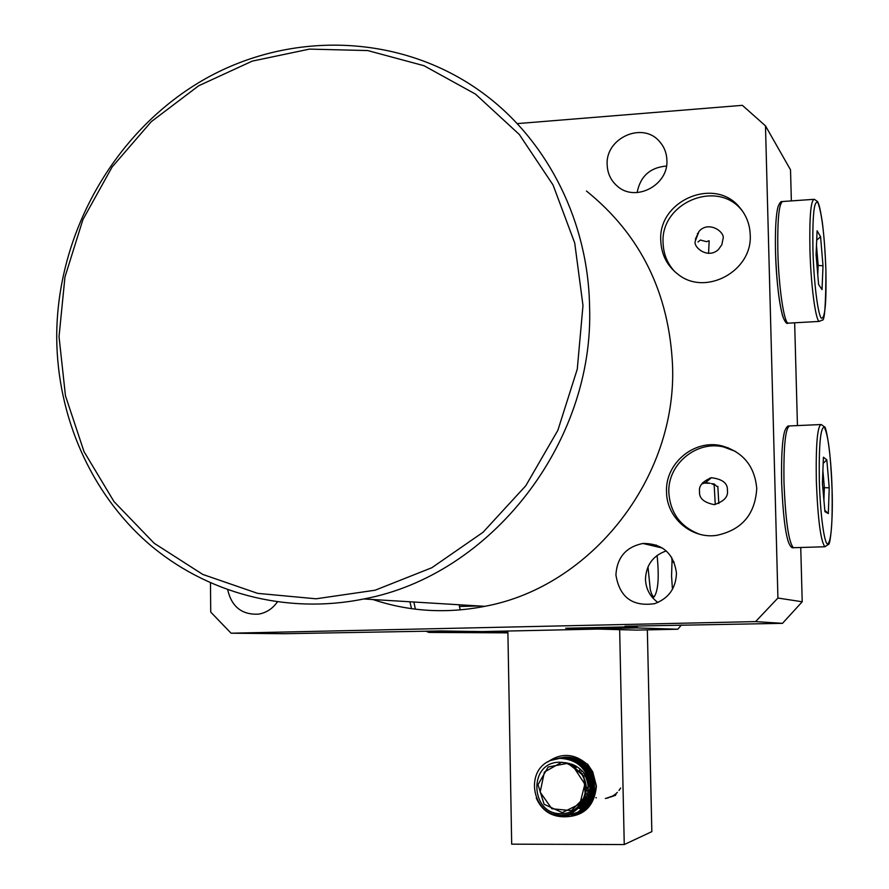<?xml version="1.0" encoding="UTF-8"?>
<svg xmlns="http://www.w3.org/2000/svg" width="889" height="889" viewBox="0 0 889 889"><rect width="100%" height="100%" fill="white"/><g stroke="black" fill="none" stroke-linecap="round" stroke-linejoin="round"><path stroke-width="1.33" d="M727.413 490.572C728.335 496.773 723.946 501.463 714.234 504.63C703.844 502.552 698.954 498.207 699.554 491.617C698.643 485.961 702.599 481.327 711.389 477.726C722.59 479.104 727.935 483.383 727.413 490.572M722.957 239.108L721.868 244.675L718.556 249.387C708.089 259.632 692.731 247.175 695.331 240.93L699.043 231.34C708.855 220.139 725.835 232.418 722.957 239.108M666.539 491.873C666.506 517.431 690.92 538.978 716.301 535.422C741.648 530.188 755.128 514.553 756.75 488.506C754.705 466.069 742.971 451.823 721.568 445.778C694.053 439.055 665.05 463.502 666.539 491.873M735.681 451.479L723.557 446.934C696.198 440.244 667.361 464.547 668.839 492.75C670.35 513.064 680.552 526.877 699.432 534.178M660.771 240.719C661.405 254.721 667.172 265.933 678.085 274.357C705.533 296.615 752.705 271.045 750.216 234.785C749.849 224.617 746.482 215.694 740.126 208.015C715.512 176.011 657.838 200.192 660.771 240.719M742.815 211.56L742.004 210.56C717.523 178.745 660.171 202.759 663.094 243.064C663.494 254.232 667.45 263.822 674.962 271.823M657.916 602.464C650.092 596.786 645.947 589.085 645.47 579.339C646.059 565.115 652.982 555.636 666.25 550.902M615.91 574.916C619.566 597.252 632.468 606.843 654.604 603.675C668.595 598.497 675.884 588.351 676.473 573.227C673.762 553.369 662.572 543.446 642.914 543.468C626.012 546.946 617.01 557.436 615.91 574.916M607.165 164.743C607.498 173.333 610.799 180.4 617.077 185.945C634.913 202.725 668.606 185.49 666.894 160.231C666.639 152.986 664.172 146.752 659.494 141.495C642.68 121.226 605.309 138.006 607.165 164.743M227.717 589.885C231.718 606.854 241.975 614.944 258.477 614.155C266.267 612.821 272.534 608.776 277.301 602.009M582.984 305.527L574.727 243.008L553.047 184.968L519.298 134.472L475.459 94.09L424.009 65.719L367.713 50.562L309.494 49.106L252.243 61.119L198.68 85.766L151.263 121.682L112.103 167.021L82.91 219.616L64.953 277.035L59.03 336.653L65.453 395.761L84.022 451.623L114.014 501.618L154.197 543.279L202.814 574.45L257.643 593.363L316.073 598.797L375.158 590.207L431.832 567.727L482.994 532.322L525.821 485.705L557.859 430.309L577.272 369.135L582.984 305.527M56.718 337.664C56.474 234.363 113.67 132.261 202.248 80.555C290.781 29.07 405.14 33.338 486.839 96.056C548.713 143.351 588.129 222.439 589.563 306.072C594.719 443.055 490.561 575.439 363.745 598.975C285.914 614.821 205.681 593.096 147.996 543.146C90.578 492.762 57.263 416.441 56.718 337.664M372.88 599.519C409.062 611.61 446.378 613.877 484.816 606.32C590.985 586.884 677.074 478.238 672.54 365.346C669.084 292.648 640.391 234.54 586.462 191.024M637.357 626.667L624.989 626.245L782.498 623.345L755.594 621.6L231.073 633.201L284.102 633.713L441.166 630.946L481.016 631.612L597.941 629.079L565.682 628.234L637.357 626.667L637.38 625.967M701.677 484.061L705.544 482.605L710.111 483.26L704.933 483.127M697.987 241.986L700.421 240.041L706.555 241.686L709 240.73M782.498 623.345L802.211 601.775L777.919 598.041L755.594 621.6M802.211 601.775L800.745 547.491M797.444 425.575L794.655 322.796M791.354 200.903L790.521 169.843L765.485 125.86L777.919 598.041M231.073 633.201L210.726 612.065L210.482 582.995M517.131 123.627L742.371 105.335L765.485 125.86M654.871 546.279L656.171 544.946M693.398 532.067L694.453 532.222M637.113 192.58C640.302 176.3 650.092 167.465 666.472 166.054M714.123 484.827L711.433 483.627L714.234 483.994L716.89 486.472M702.732 483.66L702.688 482.671M709.955 478.927L709.933 478.038M671.573 557.147L672.284 562.126L674.14 562.081M672.451 589.329L671.562 576.039L672.051 560.526M681.374 625.011L677.796 629.223L636.635 627.923L634.368 626.734M677.796 629.223L636.702 630.101L591.341 628.901L588.851 627.723M580.75 772.874L573.516 766.885L565.582 762.74L559.192 762.206C527.377 762.584 530.577 816.169 562.326 813.557C581.284 813.524 592.719 788.343 580.75 772.874C593.641 788.565 582.117 814.591 562.793 815.024C533.322 818.18 523.021 771.03 550.58 760.473L559.814 758.35C577.261 759.273 587.329 768.707 590.018 786.643C590.252 797.633 586.095 806.19 577.561 812.302L563.815 816.791C550.891 816.591 541.701 810.335 536.245 798.033M585.829 776.264L589.985 788.032M590.54 788.843L591.352 789.899M571.949 815.157L578.061 812.124C601.931 797.955 587.94 755.372 559.903 758.328L555.014 759.028M581.673 811.69L582.317 811.457M582.384 811.413L580.628 812.046M580.084 812.257L582.873 811.101M583.351 810.79L579.028 812.613M578.472 812.824L584.017 810.001L577.417 813.191M576.861 813.402L582.428 810.568L575.794 813.768M592.796 774.797C586.951 763.018 577.672 757.139 564.926 757.15L558.181 758.361M558.759 758.161L564.415 757.272C592.218 754.339 606.087 796.533 582.428 810.568M575.239 813.991L581.306 810.968C605.031 796.9 591.118 754.605 563.259 757.539L556.747 758.673M556.492 758.717L562.759 757.661C590.64 754.717 604.553 797.055 580.817 811.146L574.161 814.357M573.594 814.568L579.695 811.546C603.487 797.422 589.54 754.983 561.592 757.928L556.481 758.684M555.636 758.884L561.081 758.05C589.051 755.105 603.009 797.589 579.195 811.724L572.516 814.946M586.118 786.398L589.607 791.488M582.551 775.541L582.484 773.686M583.028 768.24L583.173 767.596M586.251 789.488L589.251 793.132M581.028 773.241L581.117 771.819M579.695 771.674L579.861 770.374M573.694 764.884L572.994 766.485M583.795 800.433L584.529 800.878M572.594 764.429L571.949 765.751M583.262 801.511L585.329 802.589M582.695 802.534L583.895 803.123M569.271 763.362L568.86 764.007M573.694 813.279L570.494 813.224M568.804 815.013L564.482 814.846M562.037 815.069L567.649 815.424M567.149 815.602L560.67 815.08M556.381 814.657L565.993 816.013M565.482 816.191L553.636 813.991M543.235 808.034C549.146 813.902 556.17 816.758 564.326 816.602M590.018 786.643C587.14 773.13 578.995 765.162 565.582 762.74M573.516 766.885L584.851 784.154L579.895 803.923L562.248 812.602L544.135 804.301L538.001 784.687L548.146 767.029L567.849 763.273L583.862 776.008L585.34 796.522L571.394 810.668L551.825 808.723L540.145 792.088L544.379 772.085L561.759 762.217M583.428 772.285C591.907 787.821 589.04 800.178 574.839 809.357M589.996 786.576C589.829 795.622 586.184 802.567 579.039 807.39L584.029 806.279M579.65 764.951L588.051 773.563M591.563 785.543L589.185 797.166M587.94 799.444L578.294 808.123M575.639 761.24L575.027 761.806L579.028 763.318M581.35 764.596L589.818 773.463M593.107 784.676L590.807 796.544M589.563 798.833L587.062 802.2M586.095 803.212L578.072 808.345M572.66 760.651L575.294 761.062M576.694 761.417L580.717 762.951M590.652 799.055L588.685 801.6M587.718 802.623L585.773 804.356M585.006 804.934L578.117 808.301M571.405 760.139L573.349 760.173M574.338 760.262L576.228 760.528M586.629 804.356L585.04 805.412M584.406 805.778L578.328 808.09M570.76 759.906L572.316 759.773M573.072 759.739L573.85 759.739M586.018 805.212L584.662 805.912M584.106 806.167L578.65 807.779M571.627 759.528L570.494 759.806L571.805 759.584M587.629 804.645L586.796 805.09M585.729 805.601L584.529 806.09M589.229 804.078L588.385 804.534M587.329 805.034L586.507 805.39M585.64 805.712L584.551 806.067M584.084 806.201L579.461 806.934M590.685 803.589L589.963 803.978M588.918 804.478L588.085 804.834M587.24 805.156L586.484 805.412M585.695 805.645L584.684 805.89M584.251 805.99L579.917 806.423L581.25 807.023M570.982 759.984L571.894 759.617M590.407 803.967L589.663 804.289M588.829 804.601L588.062 804.867M587.285 805.09L586.629 805.267M585.851 805.434L584.895 805.612M584.484 805.678L580.395 805.856M590.329 804.089L589.629 804.323M588.874 804.545L588.196 804.723M587.44 804.889L586.873 805.001M586.073 805.134L585.162 805.245M584.762 805.278L580.873 805.245M590.374 804.023L589.763 804.178M589.018 804.356L588.451 804.467M586.362 804.745L585.473 804.801M585.084 804.812L581.373 804.589M586.684 804.278L585.818 804.289M585.44 804.278L581.862 803.878M587.029 803.756L586.184 803.712M585.807 803.689L582.339 803.123M587.396 803.167L586.562 803.089M586.195 803.045L582.817 802.311M570.905 765.096L571.705 764.096M574.316 761.429L574.961 760.895M587.773 802.534L586.951 802.411M586.584 802.345L583.284 801.456M571.794 765.651L572.649 764.451M588.162 801.845L587.34 801.678M586.973 801.589L583.74 800.533M572.694 766.262L573.616 764.851M575.761 762.229L576.35 761.629M588.551 801.1L587.729 800.889M587.362 800.778L584.184 799.555M573.627 766.94L574.583 765.307M576.528 762.684L577.094 762.051M588.94 800.3L588.107 800.033M587.751 799.911L584.595 798.5M574.661 767.551L575.561 765.818M577.317 763.207L577.861 762.529M578.106 762.24L578.661 761.617M590.285 799.756L589.674 799.567M589.318 799.444L588.485 799.133M588.118 798.978L584.995 797.366M575.705 768.229L576.561 766.385M578.128 763.773L578.65 763.051M578.883 762.751L579.428 762.084M620.655 788.043L619.011 790.465M617.333 792.377L616.244 793.399M615.521 794.01L614.01 795.122M613.41 795.511L612.132 796.244M611.599 796.511L610.476 797.033M608.554 797.733L607.765 797.966M607.198 798.111L606.52 798.255M605.909 798.378L605.342 798.466M596.397 797.855L595.841 797.689M616.044 794.188L615.444 794.61M614.832 795.01L613.566 795.744M613.043 796.011L611.91 796.522M611.443 796.722L610.432 797.089M608.643 797.611L607.965 797.766M607.376 797.878L606.787 797.966M612.877 796.222L611.865 796.6M611.432 796.733L610.487 797.011M610.087 797.111L609.398 797.266M608.821 797.377L608.232 797.477M614.299 795.722L613.288 796.1M612.865 796.244L611.921 796.511M611.521 796.622L610.643 796.811M610.265 796.888L609.665 796.989M615.655 795.255L614.955 795.522M612.954 796.122L612.065 796.322M611.688 796.4L610.943 796.522M579.361 771.33L579.572 770.074M580.773 765.929L580.995 765.351M585.951 793.255L588.507 795.544M593.33 797.289L593.93 797.611M578.85 812.69L579.406 813.002M570.738 764.996L571.138 764.351M571.716 765.596L572.172 764.807M572.716 766.274L573.205 765.307M573.738 767.007L574.305 765.751M571.894 815.18C586.94 811.779 595.019 802.078 596.141 786.054L592.741 771.841L596.408 786.076C594.374 806.734 583.317 816.969 563.226 816.802M561.904 816.591L556.125 814.924M547.646 762.017C561.159 752.561 574.338 753.305 587.173 764.251L592.263 773.363L594.174 780.798M593.285 792.299L594.363 785.909M647.348 629.868L651.837 831.637L624.256 844.55L619.655 629.645M507.875 631.034L511.686 844.161L624.256 844.55M592.741 771.841L587.44 763.973M585.795 804.312L586.462 804.601M572.549 759.851L572.138 760.428M583.617 804.512L584.895 805.09M582.173 805.056L584.195 805.934M580.728 805.612L582.728 806.479M582.206 807.368L582.928 807.601M579.117 807.312L579.772 807.568M580.717 807.912L582.062 808.334M579.228 808.468L580.561 808.879M580.428 812.124L581.095 812.157M578.861 812.679L579.972 812.735M577.283 813.246L578.717 813.302M575.694 813.813L577.25 813.868M574.094 814.38L575.461 814.435M568.627 814.446L570.505 814.757M571.038 814.824L571.86 814.913M572.483 814.957L573.083 814.991M567.038 815.035L568.904 815.346M657.082 555.425C659.194 576.216 658.327 589.863 654.471 596.363C652.959 597.13 651.537 594.752 650.226 589.229L647.992 566.826M507.908 632.857L429.254 632.423L425.987 631.279M415.363 609.176L413.885 602.02M507.886 632.057L472.159 631.412M460.224 609.91L459.102 604.764M411.518 608.676L409.918 601.775M708.566 253.398L709.166 240.863M816.08 254.787L817.102 230.784L820.569 236.674L823.003 265.822L822.047 289.614L818.591 284.48L816.08 254.787M817.769 274.712L818.158 265.222L816.48 245.331M816.969 265.3L823.003 265.822M816.702 240.208L820.569 236.674M715.267 504.519L714.111 483.972M822.425 483.249L823.414 457.202L826.814 459.857L829.226 487.794L828.315 513.542L824.925 511.664L822.425 483.249M717.823 486.35L718.801 503.563M823.903 500.007L824.359 487.594L822.892 470.859M822.814 487.65L829.226 487.794M824.814 510.342L828.315 513.542M823.181 463.325L826.814 459.857M591.341 628.901L636.635 627.923M429.254 632.423L472.848 631.479M825.903 270.434C824.603 236.13 821.958 213.604 817.991 202.87C814.102 199.203 812.413 214.838 812.924 249.776C813.779 281.569 817.758 313.806 821.203 318.106C824.936 319.562 826.503 303.671 825.903 270.434M809.935 249.453C809.346 216.583 810.812 199.858 814.313 199.303L817.569 201.547C818.325 203.47 819.469 203.592 822.303 222.117C824.114 236.552 825.314 252.676 825.914 270.467C825.837 305.249 824.592 321.774 822.192 320.062L819.269 321.418C815.569 320.496 810.812 284.724 809.935 249.453M813.479 199.358L783.031 201.481C779.064 202.081 777.342 218.75 777.842 251.52C778.675 286.658 783.887 322.274 788.076 323.163L788.999 323.118M786.265 320.685C782.142 324.363 776.375 288.569 775.53 252.176M832.071 489.695C830.759 455.246 828.148 434.432 824.247 427.22C820.436 427.298 818.802 445.278 819.336 481.182C820.214 513.475 824.136 543.068 827.515 544.09C831.159 541.857 832.682 523.721 832.071 489.695M816.335 481.082C815.746 444.5 817.391 425.642 821.258 424.531L824.559 426.887C825.848 425.687 831.148 451.49 832.082 489.706C833.204 520.165 830.237 544.868 828.592 544.368L824.859 546.757C820.669 541.045 817.836 519.154 816.335 481.082M820.436 424.564L789.843 425.92C785.443 427.053 783.487 445.856 783.987 482.316C785.498 520.232 788.621 542.034 793.321 547.713L794.233 547.691M697.387 233.507L698.054 233.463M363.745 598.975L484.816 606.32M659.494 141.495L661.783 144.351M642.914 543.468L662.572 548.091M742.004 210.56L740.126 208.015M723.557 446.934L721.568 445.778M695.409 239.141L699.043 231.34M705.544 482.605L711.389 477.726M590.785 628.834L636.124 627.856M654.471 596.363L652.904 598.075M479.149 605.976L459.446 606.465M428.52 632.357L470.714 631.434M782.031 201.592C781.131 200.981 779.831 202.592 778.131 206.448C775.941 214.193 775.075 229.418 775.508 252.12C776.597 281.457 778.986 302.805 782.698 316.151C784.909 321.996 786.709 324.341 788.076 323.163L819.269 321.418M788.843 425.998C787.821 425.453 786.465 427.109 784.754 430.954C782.242 439.455 781.198 456.668 781.631 482.594C782.876 512.664 785.165 532.567 788.51 542.268C790.243 546.468 791.843 548.28 793.321 547.713L824.859 546.757M726.769 447.756L728.058 447.7"/></g></svg>
